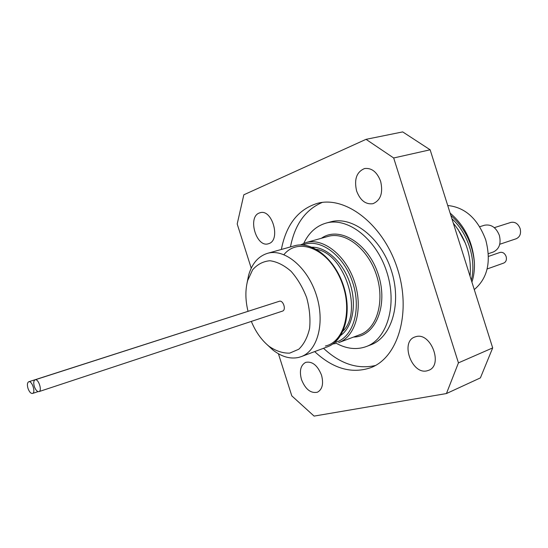 <?xml version="1.0" encoding="UTF-8"?>
<svg xmlns="http://www.w3.org/2000/svg" width="548" height="548" viewBox="0 0 548 548"><rect width="100%" height="100%" fill="white"/><g stroke="black" fill="none" stroke-linecap="round" stroke-linejoin="round"><path stroke-width="0.82" d="M494.33 227.66L510.887 222.406C515.052 221.632 518.134 223.673 520.12 228.543C521.278 233.571 519.977 236.969 516.223 238.743L499.749 244.264M460.005 244.394L463.533 255.567M470.04 276.178C471.794 256.738 466.225 239.086 453.319 223.214M450.853 215.405C464.718 227.749 472.575 243.593 474.424 262.93C474.657 269.849 473.821 276.247 471.917 282.117M450.141 213.138C464.779 225.543 472.876 242.141 474.424 262.93M471.314 280.213C476.548 260.451 468.239 233.338 451.915 218.755M465.437 243.326L457.813 229.002M251.237 268.178L237.195 223.981L243.833 194.793L366.037 139.336L393.683 157.982L458.443 362.872L446.435 393.553L314.093 416.096L291.796 395.862L278.418 353.755M281.364 249.463C286.166 224.632 298.222 209.247 317.539 203.308C345.672 195.643 383.168 224.379 397.273 268.171C411.692 311.86 398.334 357.18 371.092 367.571C351.987 374.154 333.177 368.831 314.668 351.604M426.892 370.866C411.781 374.668 400.061 341.925 414.761 337.02L416.062 336.616C430.879 332.109 443.366 365.084 428.776 370.284L426.892 370.866M380.641 181.313C383.251 192.875 380.682 200.335 372.941 203.698C365.674 204.664 360.228 200.431 356.618 190.999C353.953 179.354 356.611 171.867 364.591 168.537C371.702 167.729 377.051 171.99 380.641 181.313M259.218 213.028L260.218 212.699C272.233 208.857 280.966 239.935 268.917 243.586L268.301 243.785C256.361 247.806 247.34 217.275 259.218 213.028M301.462 379.476C299.215 370.845 300.626 365.139 305.702 362.365C312.305 361.111 317.58 365.379 321.525 375.175C323.738 383.744 322.375 389.429 317.429 392.217C310.716 393.567 305.394 389.32 301.462 379.476M446.435 393.553L480.404 377.887L492.686 347.911L430.139 149.796L402.705 131.904L366.037 139.336M492.686 347.911L458.443 362.872M393.683 157.982L430.139 149.796M34.332 386.518C33.353 382.922 33.613 380.682 35.106 379.812C38.435 378.415 42.47 390.786 38.956 391.621C37.196 391.786 35.654 390.087 34.332 386.518M35.106 379.812L279.274 301.29C283.179 299.756 286.536 310.045 282.473 311.113L38.956 391.621M27.996 388.395C27.023 384.833 27.27 382.627 28.729 381.771C31.99 380.394 35.983 392.642 32.538 393.45C30.818 393.615 29.304 391.93 27.996 388.395M28.729 381.771L272.383 303.503M303.784 243.326C308.846 232.695 316.292 225.947 326.129 223.084C347.617 216.878 376.086 238.661 386.689 271.623C397.547 304.496 387.388 338.876 366.372 346.528C356.741 350.014 346.747 348.953 336.39 343.349M267.219 344.761L272.993 350.076C281.631 356.782 290.159 359.241 298.591 357.44L301.147 356.659C317.813 350.802 325.313 322.203 316.203 294.605C307.298 266.931 284.378 248.258 267.465 253.347C258.293 256.238 252.005 263.547 248.6 275.26L247.066 282.96M248.011 311.264C245.299 300.105 245.189 289.851 247.675 280.508L252.614 269.828C257.355 264.376 263.129 261.341 269.931 260.738C277.062 261.718 284.104 265.232 291.043 271.287C297.55 278.651 302.756 287.46 306.675 297.708C309.552 308.298 310.538 318.484 309.62 328.266C307.579 337.253 303.969 344.24 298.783 349.234L289.68 353.131C282.864 353.316 276.021 351.069 269.157 346.384C261.656 340.315 255.711 331.985 251.327 321.409M326.129 223.084L330.725 221.851C352.241 215.645 380.682 237.318 391.238 270.137C402.054 302.88 391.854 337.15 370.818 344.815L366.372 346.528M323.519 348.295C340.24 363.831 357.543 369.564 375.421 365.495M322.251 202.431C305.414 209.685 294.817 224.516 290.467 246.922M479.719 226.721L484.507 225.228C491.166 224.029 496.118 227.413 499.365 235.393C501.269 243.613 499.228 249.155 493.248 252.025L488.35 253.697M488.467 256.409L499.982 252.443C502.735 251.888 504.79 253.251 506.133 256.526C506.893 259.731 506.099 261.903 503.749 263.061L487.138 268.972M474.273 289.584C487.569 278.343 491.392 261.793 485.747 239.935C477.822 218.768 465.149 207.295 447.73 205.507M306.065 242.565L328.06 236.414C345.267 231.27 368.003 248.717 376.435 274.966C385.093 301.14 377.01 328.636 360.077 334.623L338.685 342.623C355.536 336.678 363.42 308.777 354.597 282.083C345.994 255.32 323.176 237.435 306.065 242.565L300.468 244.922M353.604 337.041C375.332 336.91 388.648 305.579 378.257 274.37C368.256 243.038 339.034 225.577 321.402 238.277M336.102 343.418L332.773 344.007M325.375 346.007C345.432 341.753 353.57 306.654 339.849 277.384C326.492 247.895 297.756 237.394 283.939 254.649M327.409 346.836C344.596 340.712 352.371 312.593 343.5 285.707C334.814 258.752 311.956 240.62 294.475 245.799C311.531 240.682 334.376 258.807 343.075 285.844C351.987 312.805 344.213 340.918 327.409 346.836L301.147 356.659M316.449 249.347C344.336 253.402 363.214 311.305 343.075 331.019M302.907 244.99C319.731 237.606 343.87 255.073 352.734 282.638C361.858 310.12 352.7 338.5 334.773 342.507L334.705 342.521M340.788 335.342C352.665 326.957 356.954 304.537 350.069 283.563C343.267 262.561 326.594 246.977 312.052 247.203M38.093 391.621L32.538 393.45M294.475 245.799L267.465 253.347M269.157 346.384L272.993 350.076M247.675 280.508L248.6 275.26"/></g></svg>
